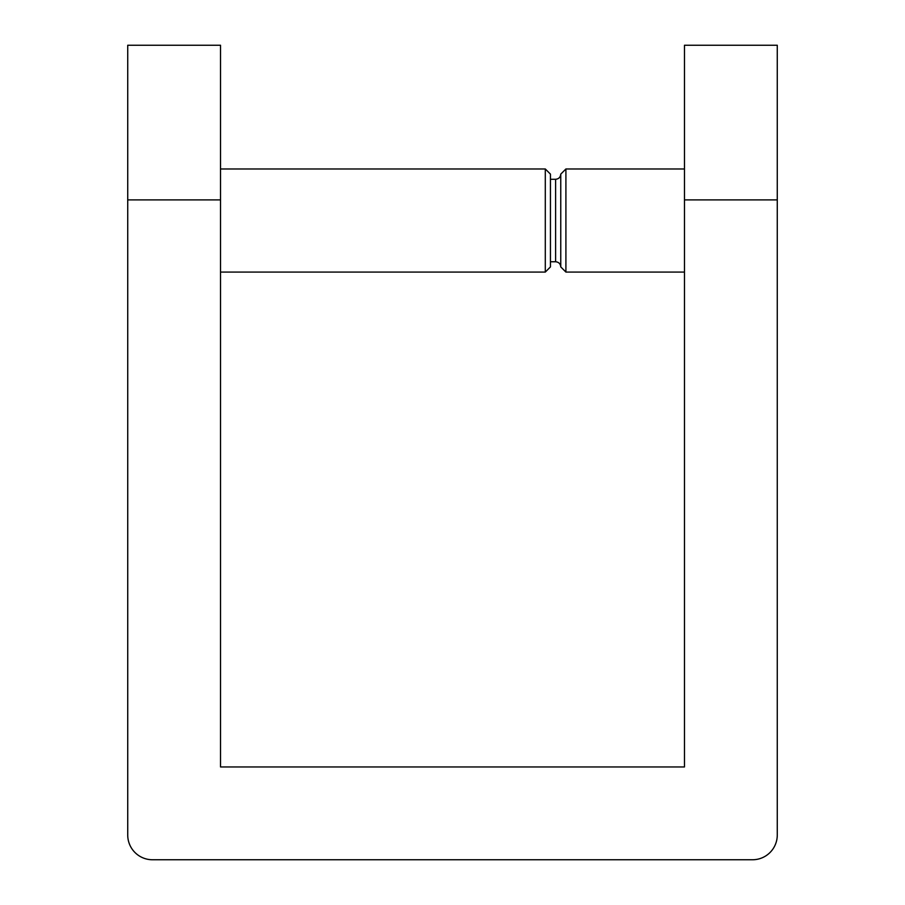 <?xml version="1.0" encoding="UTF-8"?>
<svg xmlns="http://www.w3.org/2000/svg" width="905" height="905" viewBox="0 0 905 905"><rect width="100%" height="100%" fill="white"/><g stroke="black" fill="none" stroke-linecap="round" stroke-linejoin="round"><path stroke-width="1.36" d="M777.271 199.903L777.271 45.25L684.474 45.25L684.474 199.903L777.271 199.903L777.271 835.01A24.74 24.74 0 0 1 752.53 859.75L152.47 859.75A24.74 24.74 0 0 1 127.729 835.01L127.729 199.903L220.526 199.903L220.526 45.25L127.729 45.25L127.729 199.903M684.474 199.903L684.474 766.954L220.526 766.954L220.526 199.903M684.474 45.25L777.271 45.25M127.729 45.25L220.526 45.25M550.444 220.526L550.444 174.122L545.296 168.975L545.296 272.077L550.444 266.918L550.444 220.526M560.761 266.918L560.761 174.122L565.908 168.975L565.908 272.077L560.761 266.918C560.455 263.785 558.736 262.065 555.602 261.76L550.444 261.76M550.444 179.28L555.602 179.28L555.602 261.76M220.526 272.077L545.296 272.077M220.526 168.975L545.296 168.975M684.474 168.975L565.908 168.975M684.474 272.077L565.908 272.077M555.602 179.28C558.736 178.975 560.455 177.256 560.761 174.122"/></g></svg>
